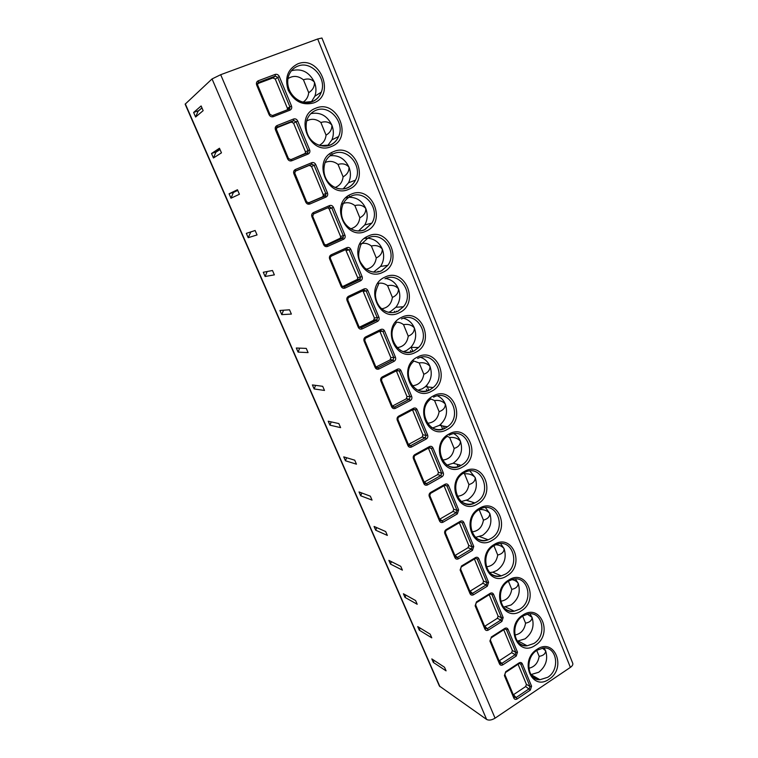 <?xml version="1.0" encoding="UTF-8"?>
<svg xmlns="http://www.w3.org/2000/svg" width="758" height="758" viewBox="0 0 758 758"><rect width="100%" height="100%" fill="white"/><g stroke="black" fill="none" stroke-linecap="round" stroke-linejoin="round"><path stroke-width="1.14" d="M212.05 78.936L220.692 74.701L317.687 38.98L321.932 38.014L572.745 663.278C573.162 664.595 572.375 665.96 570.386 667.381L495.069 718.167C491.696 720.166 488.882 720.593 486.627 719.446L439.384 686.018L185.142 104.178L212.05 78.936L486.627 719.446M505.719 671.692L519.078 662.899C520.5 662.151 521.58 662.454 522.309 663.809L531.585 686.217L530.344 690.074L517.136 698.952C515.677 699.738 514.587 699.454 513.858 698.118L504.411 675.615L505.719 671.692L504.866 674.677M491.222 637.08L504.781 628.41C506.221 627.671 507.32 627.994 508.068 629.377L517.496 652.174L516.236 656.049L502.838 664.823C501.36 665.59 500.252 665.287 499.513 663.923L489.905 641.022L491.165 637.838M476.479 601.871L490.236 593.315C491.696 592.595 492.814 592.936 493.572 594.348L503.17 617.543L501.891 621.437L488.294 630.087C486.797 630.846 485.67 630.523 484.912 629.131L475.143 605.832L476.479 601.871L475.636 604.969M461.47 566.027L475.437 557.604C476.924 556.903 478.052 557.263 478.819 558.703L488.588 582.305L487.299 586.218L473.494 594.755C471.978 595.485 470.832 595.144 470.064 593.722L460.115 570.016L461.47 566.027L460.637 569.192M454.952 557.699C455.729 559.148 456.894 559.508 458.438 558.788L472.442 550.384L473.75 546.442L463.811 522.433C463.024 520.964 461.878 520.575 460.371 521.258L446.197 529.558C444.766 530.6 444.311 531.936 444.823 533.566L454.952 557.699L455.53 556.969M430.648 492.425L445.041 484.267C446.566 483.595 447.732 484.011 448.537 485.508L458.647 509.954L457.32 513.915L443.108 522.186C441.535 522.887 440.36 522.499 439.564 521.021L429.255 496.452C428.744 494.785 429.208 493.439 430.648 492.425L429.824 495.713M414.816 454.62L429.426 446.614C430.98 445.96 432.164 446.396 432.979 447.921L443.278 472.803C443.79 474.48 443.345 475.806 441.933 476.791L427.503 484.921C425.911 485.603 424.707 485.196 423.902 483.689L413.404 458.675C412.883 456.97 413.356 455.615 414.816 454.62L414.74 455.624M398.689 416.123L413.536 408.268C415.109 407.633 416.313 408.098 417.146 409.652L427.626 434.988C428.147 436.693 427.702 438.029 426.271 438.996L411.613 446.974C409.993 447.646 408.77 447.211 407.956 445.676L397.268 420.197C396.737 418.473 397.211 417.108 398.689 416.123L398.642 417.194M382.269 376.916L397.344 369.222C398.954 368.606 400.177 369.089 401.02 370.681L411.698 396.481C412.229 398.215 411.765 399.551 410.324 400.518L395.43 408.335C393.79 408.988 392.549 408.524 391.715 406.961L380.829 381.018C380.289 379.256 380.762 377.891 382.269 376.916L381.52 380.45L381.549 378.792M365.546 336.978L380.867 329.446C382.496 328.849 383.738 329.37 384.59 330.99L395.468 357.274C396.008 359.027 395.543 360.382 394.075 361.329L378.953 368.985C377.285 369.61 376.025 369.127 375.172 367.526L364.086 341.1C363.527 339.309 364.02 337.935 365.546 336.978L364.797 340.579L364.731 339.139M348.509 296.283L364.067 288.931C365.726 288.362 366.986 288.902 367.867 290.56L378.943 317.327C379.493 319.118 379.019 320.473 377.531 321.411L362.163 328.896C360.467 329.503 359.188 328.991 358.316 327.361L347.022 300.433C346.453 298.614 346.956 297.231 348.509 296.283L347.77 299.95L347.647 298.709M331.142 254.821L346.956 247.658C348.642 247.099 349.931 247.667 350.821 249.363L362.106 276.642C362.665 278.451 362.191 279.825 360.675 280.744L345.061 288.059C343.336 288.637 342.029 288.097 341.147 286.429L329.635 258.99C329.057 257.142 329.559 255.749 331.142 254.821L331.199 256.176L330.251 257.464L330.384 258.554L330.251 257.464M313.442 212.562L329.522 205.589C331.227 205.058 332.544 205.655 333.444 207.379L344.947 235.179C345.525 237.027 345.042 238.4 343.497 239.301L327.627 246.435C325.883 246.994 324.557 246.426 323.657 244.72L311.917 216.76C311.33 214.874 311.841 213.472 313.442 212.562L313.528 213.993L329.578 207.01L331.815 208.043L343.317 235.814L343.251 237.444L326.632 245.279L324.424 244.332L312.703 216.39M295.412 169.489L311.746 162.705C313.49 162.203 314.816 162.828 315.745 164.6L327.465 192.93C328.053 194.806 327.56 196.189 325.997 197.08L309.87 204.016C308.089 204.556 306.734 203.949 305.815 202.215L293.858 173.705C293.261 171.782 293.772 170.379 295.412 169.489L295.516 170.995L311.832 164.211L314.106 165.291L325.836 193.593L325.826 195.138L324.993 195.962L308.876 202.888L306.611 201.855L294.673 173.374L295.516 170.995M277.011 125.563L293.63 118.997C295.393 118.513 296.748 119.177 297.695 120.977L309.643 149.866C310.24 151.771 309.747 153.163 308.155 154.035L291.754 160.772C289.944 161.283 288.571 160.649 287.642 158.877L275.448 129.808C274.832 127.856 275.353 126.444 277.011 125.563L277.153 127.154L293.734 120.588L296.056 121.716L308.013 150.567L308.051 152.017L307.161 152.955L290.778 159.673L288.457 158.574L276.13 128.746M258.26 80.774L275.154 74.426C276.954 73.971 278.328 74.672 279.295 76.511L291.479 105.959C292.086 107.901 291.584 109.304 289.963 110.156L273.297 116.675C271.449 117.168 270.056 116.505 269.099 114.685L256.668 85.048C256.043 83.058 256.574 81.637 258.26 80.774L258.421 82.451L275.296 76.103L277.655 77.288L289.84 106.707L289.916 108.081L289.035 109.076M446.083 670.858L444.52 667.248L431.814 658.901L433.349 662.426L446.083 670.858M419.288 630.173L417.724 626.591L430.174 634.171L431.766 637.838L419.288 630.173L420.103 628.031M404.999 597.389L403.417 593.751L415.592 600.535L417.203 604.268L404.999 597.389L405.871 595.115M402.403 570.13L400.755 566.34L388.863 560.38L390.474 564.075L402.403 570.13M387.347 535.413L385.68 531.557L374.073 526.45L375.712 530.212L387.347 535.413M372.036 500.1L370.34 496.177L359.036 491.951L360.704 495.779L372.036 500.1M356.459 464.18L354.735 460.191L343.753 456.875L345.449 460.769L356.459 464.18M340.617 427.635L338.854 423.58L328.205 421.211L329.929 425.162L340.617 427.635M324.49 390.446L322.7 386.315L312.391 384.931L314.144 388.949L324.49 390.446M308.08 352.603L306.251 348.396L296.302 348.017L298.084 352.11L308.08 352.603M291.375 314.077L289.518 309.804L279.929 310.467L281.749 314.636L291.375 314.077M274.368 274.86L272.473 270.502L263.282 272.264L265.12 276.499L274.368 274.86M257.047 234.933L255.124 230.489L246.331 233.379L248.207 237.69L257.047 234.933M239.414 194.266L237.453 189.746L229.077 193.792L230.991 198.189L239.414 194.266M221.459 152.841L219.46 148.236L211.51 153.504L213.453 157.967L221.459 152.841M203.153 110.649L201.126 105.959L193.622 112.468L195.611 117.016L203.153 110.649M433.349 662.426L434.107 660.408M390.474 564.075L391.412 561.65M375.712 530.212L376.726 527.615M360.704 495.779L361.803 492.984M345.449 460.769L346.633 457.747M329.929 425.162L331.227 421.884M314.144 388.949L315.584 385.358M298.084 352.11L299.685 348.149M281.749 314.636L283.549 310.221M265.12 276.499L267.176 271.516M248.207 237.69L250.841 231.901M255.133 230.517L250.566 232.014M230.991 198.189L233.379 192.485L237.737 190.391M234.326 192.03L229.077 193.792M237.586 190.04L234.175 191.689M213.453 157.967L215.878 152.244L220.019 149.534M216.779 151.657L211.51 153.504M219.924 149.317L216.693 151.448M195.611 117.016L198.065 111.274L201.969 107.911M198.918 110.545L193.622 112.468M201.95 107.854L198.89 110.478M544.064 647.957L545.646 650.809C548.176 659.327 545.874 666.471 538.739 672.242L530.941 674.601M536.73 650.449L539.146 656.362C543.363 655.651 545.523 653.803 545.646 650.809L542.34 648.109M528.771 668.281C534.57 666.993 538.028 663.023 539.146 656.362M529.908 613.772L532.031 617.334C534.608 625.975 532.287 633.157 525.048 638.88L517.316 641.154M522.698 616.14L525.569 623.152C529.776 622.337 531.936 620.404 532.031 617.334L527.227 614.094M514.786 635.052C520.803 633.963 524.394 629.993 525.569 623.152M515.44 578.989L518.188 583.29C520.812 592.064 518.453 599.284 511.119 604.96L503.539 607.139M508.429 581.225L511.764 589.373C515.971 588.464 518.112 586.436 518.188 583.29C516.624 581.187 514.445 579.965 511.641 579.652M500.631 601.246C506.827 600.345 510.541 596.385 511.764 589.373M500.621 543.6L504.108 548.669C506.78 557.585 504.392 564.843 496.954 570.461L492.757 572.205L489.602 572.555M493.913 545.722L497.722 555.036C501.929 554.022 504.051 551.9 504.108 548.669C502.08 546.167 499.247 544.879 495.618 544.784M486.304 566.861C492.653 566.112 496.462 562.171 497.722 555.036M485.452 507.595L489.791 513.46C492.51 522.508 490.094 529.804 482.543 535.366L475.531 537.375M479.141 509.584L483.443 520.111C487.64 518.984 489.753 516.766 489.791 513.46C487.299 510.608 483.831 509.3 479.388 509.547M471.798 531.879C478.279 531.254 482.164 527.331 483.443 520.111M469.903 470.974L475.228 477.635C477.995 486.825 475.55 494.169 467.885 499.664L461.309 501.578M464.521 473.835L468.918 484.589C473.115 483.348 475.219 481.036 475.228 477.635C472.651 474.716 469.079 473.447 464.521 473.835L463.526 473.172M457.131 496.3C463.697 495.751 467.629 491.847 468.918 484.589M453.947 433.728C456.866 435.386 459.026 437.878 460.409 441.194C463.214 450.413 460.798 457.766 453.161 463.233L446.974 465.147M449.674 437.508L454.146 448.442C458.334 447.097 460.419 444.671 460.409 441.194C457.804 438.247 454.231 437.025 449.674 437.508L446.339 435.831M442.302 460.097C448.916 459.594 452.867 455.71 454.146 448.442M437.555 395.847C441.109 397.495 443.695 400.252 445.325 404.109C448.063 412.636 446.102 419.714 439.432 425.352L432.515 428.033M434.561 400.546L439.109 411.679C443.288 410.201 445.363 407.681 445.325 404.109C442.7 401.143 439.119 399.949 434.561 400.546L429.739 398.481M427.332 423.277C433.936 422.746 437.859 418.88 439.109 411.679M420.728 357.34C424.992 358.894 428.071 361.898 429.976 366.36C432.629 374.234 431.084 381.018 425.342 386.713L422.358 388.759L417.952 390.228M419.183 362.93L423.817 374.262C427.986 372.661 430.042 370.027 429.976 366.36C427.332 363.376 423.731 362.229 419.183 362.93L412.74 360.637M412.229 385.803C418.748 385.187 422.613 381.34 423.817 374.262M403.436 318.227C408.486 319.573 412.125 322.813 414.351 327.939C416.891 335.207 415.725 341.669 410.845 347.325L406.639 350.461L403.284 351.674M403.531 324.642L408.249 336.173C412.409 334.449 414.446 331.701 414.351 327.939C411.689 324.926 408.079 323.827 403.531 324.642C401.086 322.747 398.367 321.97 395.373 322.302M397.012 347.647C403.37 346.889 407.112 343.071 408.249 336.173M385.699 278.499C391.592 279.512 395.847 282.961 398.452 288.826C400.868 295.554 400.034 301.684 395.932 307.227L390.626 311.472L388.484 312.315M387.594 285.671L392.398 297.411C396.548 295.554 398.566 292.692 398.452 288.826C395.761 285.794 392.142 284.743 387.594 285.671C384.581 283.331 381.283 282.601 377.702 283.473M381.681 308.8C387.783 307.833 391.355 304.034 392.398 297.411M367.526 238.192C374.31 238.723 379.218 242.323 382.259 249.003C384.552 255.238 383.993 261.046 380.573 266.428L373.552 272.113M364.342 238.448L366.881 238.183M371.373 245.99L376.262 257.938C380.402 255.948 382.402 252.964 382.259 249.003C379.54 245.943 375.921 244.938 371.373 245.99C367.753 243.195 363.887 242.569 359.775 244.114M366.256 269.194C371.998 267.972 375.333 264.22 376.262 257.938M348.955 197.288C356.639 197.184 362.239 200.908 365.763 208.45C367.943 214.249 367.621 219.754 364.778 224.936L358.562 230.944M345.714 197.904L346.643 197.648M354.858 205.579L359.832 217.754C363.963 215.613 365.934 212.515 365.763 208.45C363.025 205.361 359.387 204.404 354.858 205.579C350.603 202.329 346.198 201.855 341.659 204.177M350.717 228.783C355.985 227.286 359.027 223.61 359.832 217.754M330.043 155.778C338.589 154.897 344.89 158.687 348.964 167.139C351.039 172.568 350.897 177.77 348.547 182.744L343.185 188.875M338.03 164.429L343.099 176.822C347.211 174.539 349.163 171.308 348.964 167.139C346.207 164.022 342.559 163.122 338.03 164.429C333.89 161.189 329.569 160.554 325.059 162.544M335.045 187.51C339.726 185.738 342.417 182.185 343.099 176.822M310.846 113.634C320.179 111.862 327.181 115.671 331.852 125.051C333.823 130.149 333.842 135.085 331.909 139.851L327.484 145.858M320.89 122.512L326.054 135.142C330.156 132.697 332.089 129.343 331.852 125.051C329.067 121.915 325.419 121.072 320.89 122.512C316.19 118.835 311.415 118.333 306.583 120.996M319.184 145.318C323.202 143.328 325.495 139.936 326.054 135.142M291.764 70.665C301.684 68.173 309.236 72.01 314.418 82.177C316.294 86.98 316.437 91.661 314.854 96.219L311.367 101.875M303.437 79.798L308.696 92.665C312.779 90.069 314.684 86.573 314.418 82.177C311.604 79.012 307.947 78.216 303.437 79.798C298.188 75.724 293.024 75.336 287.945 78.661M303.067 102.15C306.355 100.037 308.231 96.872 308.696 92.665M517.136 698.952L516.084 697.55L514.369 697.322M513.327 694.802L525.692 686.53L526.403 684.341L518.065 664.245M502.838 664.823L501.787 663.421L500.64 663.657L499.967 662.994L490.454 640.32M500.631 663.657L500.043 663.155M499.096 660.872L511.65 652.704L512.37 650.506L503.757 629.775M488.294 630.087L487.252 628.714L485.471 628.401M484.627 626.364L497.362 618.31L498.091 616.102L489.213 594.698M473.494 594.755L472.452 593.391L470.642 593.021M469.913 591.259L482.837 583.319L483.566 581.092L474.404 559.016M455.539 557.026L457.396 557.452L458.438 558.788M454.933 555.538L468.046 547.712L468.785 545.476L459.339 522.707M445.372 532.779L446.197 529.558M443.108 522.186L442.075 520.86L440.114 520.253L429.881 495.855M441.791 521.011L440.18 520.386M439.687 519.183L453 511.479L453.748 509.234L444.008 485.745M427.503 484.921L426.47 483.623L424.537 483.083M424.167 482.173L437.707 474.593L438.446 472.348L428.403 448.139M411.613 446.974L410.618 445.704L408.609 445.098M408.373 444.501L422.282 436.949L422.869 434.798L412.513 409.851M395.43 408.335L394.473 407.103M410.324 400.518L409.348 399.286L394.463 407.103L392.388 406.421M392.293 406.136L406.222 398.85L407.008 396.567L396.33 370.851M378.953 368.985L378.024 367.772L375.873 367.024M375.911 367.071L390.067 359.936L390.853 357.643L379.805 331.17M362.163 328.896L361.263 327.712M377.531 321.411L376.612 320.236L361.253 327.712L359.036 326.887M359.283 327.267L373.599 320.312L374.405 318L362.911 290.759M345.061 288.059L344.189 286.903L341.896 286.003M342.417 286.685L357.511 279.342L357.653 277.618L345.601 249.638M312.694 216.371L313.528 213.993M327.627 246.435L326.793 245.308L325.447 245.355M325.315 245.298L340.513 238.097L340.579 236.477L329.143 208.895L327.807 207.777M309.87 204.016L309.056 202.907M325.997 197.08L325.163 195.981L308.241 203.078M308.061 203.049L322.358 196.909L323.183 196.085L323.192 194.56L311.529 166.457L309.264 165.386L295.051 171.289M275.448 129.808L276.31 129.523L277.153 127.154L276.395 127.78M291.754 160.772L290.778 159.673M305.114 153.874L305.465 151.837L293.583 123.194L291.271 122.066L276.272 128.007M257.531 84.801L258.421 82.451L257.398 83.75L272.937 77.913L275.277 79.088L287.396 108.29L287.424 109.787M273.297 116.675L272.529 115.614M289.963 110.156L289.186 109.095L272.52 115.614L269.962 114.449L257.559 84.811L269.943 114.411M495.069 718.167L220.692 74.701M570.386 667.381L317.687 38.98M549.152 679.13C531.765 691.874 518.737 660.512 536.996 649.379C554.543 637.052 567.003 668.063 549.152 679.13M535.319 645.285C517.686 657.887 504.43 625.985 522.954 615.032C540.757 602.847 553.425 634.389 535.319 645.285M521.258 610.863C503.369 623.322 489.876 590.861 508.675 580.078C526.734 568.055 539.62 600.137 521.258 610.863M506.941 575.843C488.796 588.151 475.067 555.121 494.14 544.528C512.474 532.656 525.578 565.297 506.941 575.843M492.387 540.217C473.968 552.364 459.992 518.747 479.359 508.343C497.959 496.651 511.299 529.851 492.387 540.217M477.568 503.956C458.874 515.942 444.652 481.718 464.313 471.523C483.187 460.002 496.765 493.79 477.568 503.956M462.484 467.061C443.515 478.866 429.037 444.027 448.992 434.04C468.16 422.708 481.974 457.102 462.484 467.061M447.135 429.492C427.882 441.118 413.138 405.644 433.405 395.884C452.858 384.742 466.919 419.752 447.135 429.492M431.51 391.261C411.954 402.688 396.936 366.559 417.525 357.027C437.281 346.093 451.597 381.729 431.51 391.261M415.602 352.318C395.742 363.556 380.45 326.755 401.352 317.46C421.42 306.744 435.992 343.023 415.602 352.318M399.4 312.666C379.227 323.685 363.641 286.202 384.884 277.163C405.274 266.664 420.112 303.617 399.4 312.666M382.885 272.274C362.4 283.075 346.52 244.881 368.104 236.098C388.816 225.837 403.938 263.481 382.885 272.274M366.076 231.124C345.26 241.698 329.076 202.774 351.011 194.266C372.055 184.251 387.461 222.596 366.076 231.124M348.936 189.197C327.788 199.534 311.292 159.853 333.596 151.638C354.981 141.879 370.671 180.944 348.936 189.197M331.483 146.465C309.975 156.555 293.166 116.097 315.84 108.186C337.575 98.692 353.569 138.496 331.483 146.465M313.679 102.908C302.726 105.798 294.237 101.563 288.211 90.202C284.468 77.903 287.633 69.13 297.733 63.88C319.838 54.671 336.135 95.243 313.679 102.908M439.934 686.672L185.312 103.874M459.765 466.066L459.225 464.749M444.406 428.535L443.402 426.072M428.772 390.323L426.735 385.348M412.854 351.418L411.073 347.088M396.633 311.794L396.387 311.178M366.521 238.192L366.105 237.178M349.533 196.682L348.974 195.327M332.194 154.319L331.521 152.671M537.147 650.175L543.486 647.976C557.064 646.602 560.342 669.646 547.731 677.301L539.942 679.718L532.855 676.894M523.115 615.866L528.364 613.876C542.794 611.223 547.276 635.592 533.907 643.476L527.151 645.788C524.062 645.92 521.343 645.001 518.993 643.011M508.836 580.969L512.863 579.292C528.127 575.114 534.077 600.933 519.846 609.081L514.275 611.185C510.759 611.64 507.652 610.759 504.932 608.56M494.311 545.476L496.983 544.244C513.014 538.275 520.727 565.629 505.539 574.081L501.284 575.862C497.333 576.734 493.79 575.957 490.644 573.522M479.53 509.348L480.761 508.722C497.428 500.706 507.225 529.681 490.976 538.474L488.161 539.791C483.775 541.184 479.767 540.558 476.147 537.896M464.493 472.604C481.595 462.731 493.401 493.155 476.166 502.241L474.849 502.933C470.064 504.961 465.592 504.534 461.423 501.663M449.162 435.225C466.416 425.522 478.582 456.155 461.281 465.26L461.091 465.374C456.032 468.008 451.162 467.828 446.49 464.815M433.567 397.173C450.129 388.011 463.223 416.474 447.4 426.801L445.751 427.834C440.805 430.345 436.011 430.174 431.349 427.332M417.677 358.439C433.604 349.798 447.447 376.224 433.15 387.546L430.127 389.631C425.333 391.981 420.624 391.839 416.009 389.195M401.484 318.985C416.853 310.837 431.283 335.424 418.492 347.534L414.219 350.717C409.604 352.925 405.018 352.811 400.47 350.395M384.998 278.802C399.873 271.108 414.759 294.076 403.398 306.782L398.026 311.102C393.61 313.139 389.186 313.073 384.742 310.913M380.573 266.428L387.85 265.309L381.7 270.758C375.665 273.363 369.923 272.349 364.484 267.716C360.41 262.126 355.796 258.819 360.969 244.417L368.104 237.908C382.563 230.508 397.912 252.12 387.85 265.309L381.52 270.739C377.361 272.605 373.135 272.596 368.843 270.729M351.087 196.161C365.185 189.263 380.677 209.663 371.856 223.117L364.721 229.627C360.846 231.304 356.866 231.361 352.783 229.816M364.778 224.936L371.856 223.117L364.93 229.646C353.152 235.463 335.879 221.876 343.175 203.769C344.985 200.245 347.609 197.715 351.039 196.18M348.547 182.744L355.426 180.205C353.749 183.654 351.219 186.165 347.827 187.747C336.334 192.939 319.213 180.982 325.173 162.269C326.963 158.195 329.787 155.314 333.653 153.647C347.467 147.128 363.148 166.523 355.426 180.205C353.645 183.701 351.03 186.212 347.59 187.738C344.056 189.216 340.389 189.348 336.59 188.136M331.909 139.851L338.57 136.554C336.931 140.505 334.212 143.328 330.403 145.043C319.175 149.525 302.271 139.434 306.924 119.868C308.658 115.273 311.661 112.08 315.934 110.298C329.512 104.168 345.297 122.739 338.57 136.554C336.798 140.571 333.984 143.395 330.137 145.043L320.264 145.65M312.353 101.534L303.825 102.311M314.854 96.219L321.288 92.154C319.724 96.56 316.844 99.686 312.647 101.525C300.708 106.698 284.108 93.177 288.41 76.558C290.049 71.46 293.204 67.983 297.875 66.117C311.263 60.346 327.134 78.245 321.288 92.154C319.582 96.626 316.636 99.734 312.438 101.496M519.078 662.899L519.003 663.62L505.842 672.289M519.202 663.487L520.718 664.084L529.994 686.473L529.283 688.681L516.084 697.55L513.507 694.688M522.309 663.809L520.718 664.084L519.448 663.373M531.585 686.217L529.994 686.473L526.403 684.341M530.344 690.074L525.692 686.53M513.858 698.118L514.36 697.265L504.951 674.885M504.411 675.615L504.932 674.781L514.322 697.18M499.513 663.923L500.034 663.098L490.379 640.122M489.905 641.022L491.156 637.838M504.781 628.41L504.705 629.168L491.355 637.715M504.913 629.026L506.467 629.68L515.904 652.458L515.184 654.666L501.787 663.421L499.285 660.768M508.068 629.377L506.467 629.68L505.065 628.95M517.496 652.174L515.904 652.458L512.37 650.506M516.236 656.049L515.184 654.666L511.65 652.704M490.236 593.315L490.151 594.12L476.621 602.534M490.369 593.969L491.97 594.679L501.569 617.846L500.839 620.072L487.252 628.714L484.826 626.26M493.572 594.348L491.97 594.679L490.417 593.95M503.17 617.543L501.569 617.846L498.091 616.102M501.891 621.437L500.839 620.072L497.362 618.31M484.912 629.131L485.452 628.335L475.711 605.149M475.143 605.832L475.692 605.055M460.115 570.016L460.693 569.277L470.623 592.955L460.703 569.362M475.437 557.604L475.342 558.457L461.613 566.738M475.569 558.305L477.218 559.063L486.987 582.637L486.248 584.873L472.452 593.391L470.102 591.155M478.819 558.703L477.218 559.063L475.55 558.371M488.588 582.305L486.987 582.637L483.566 581.092M487.299 586.218L486.248 584.873L482.837 583.319M470.064 593.722L470.623 592.964L471.618 593.656L470.443 592.538M455.132 555.434L457.396 557.452L471.4 549.057L472.442 550.384M473.75 546.442L472.139 546.812L471.4 549.057L468.046 547.712M445.429 532.931L455.473 556.884L456.809 557.68L455.245 556.296M445.42 532.855L444.823 533.566M446.348 530.306L460.267 522.158L460.371 521.258M468.785 545.476L472.139 546.812L462.2 522.821L460.513 522.025M463.811 522.433L462.2 522.821L460.39 522.167M439.564 521.021L440.171 520.329L429.871 495.779L429.255 496.452M445.041 484.267L444.927 485.224L430.8 493.231M445.173 485.101L446.926 485.925L457.036 510.352L456.288 512.607L442.075 520.86L439.886 519.078M448.537 485.508L446.926 485.925L444.794 485.291M458.647 509.954L457.036 510.352L453.748 509.234M457.32 513.915L456.288 512.607L453 511.479M413.404 458.675L414.001 457.984M414.967 455.501L429.341 447.618L429.426 446.614M429.559 447.523L431.368 448.366L441.668 473.229L440.929 475.493L426.47 483.623L424.376 482.069M432.979 447.921L431.368 448.366L428.981 447.817M443.278 472.803L441.668 473.229L438.446 472.348M441.933 476.791L440.9 475.512L437.688 474.603L440.929 475.493L426.47 483.623C425.086 483.822 424.433 483.623 424.527 483.017L414.058 458.107M423.902 483.689L424.527 483.026L414.048 458.031L414.465 455.833M397.268 420.197L397.893 419.553M398.85 417.089L413.47 409.339L413.536 408.268M413.66 409.254L415.526 410.135L426.015 435.443L425.418 437.622L410.59 445.695L408.581 444.396M417.146 409.652L412.788 409.699M427.626 434.988L426.015 435.443L422.869 434.798M426.271 438.996L425.266 437.745L422.092 437.072M407.956 445.676L408.6 445.05L397.941 419.657M380.829 381.018L381.52 380.459L392.388 406.364L381.52 380.507M382.42 377.967L397.306 370.359L397.344 369.222M397.467 370.283L399.4 371.193L410.078 396.974L409.292 399.276L394.406 407.084L392.502 406.042M401.02 370.681L396.377 370.956M411.698 396.481L407.008 396.567M406.553 398.623L409.348 399.286L406.222 398.85M391.715 406.961L392.388 406.373C392.284 407.037 392.985 407.283 394.463 407.103M364.086 341.1L364.806 340.579L375.873 366.976L364.797 340.626M365.688 338.115L380.838 330.659L380.867 329.446M380.971 330.602L382.97 331.54L393.847 357.795L393.051 360.107L377.939 367.753L376.12 366.986M384.59 330.99L380.033 331.559M395.468 357.274L390.853 357.643M394.075 361.329L393.137 360.126L390.067 359.936M375.172 367.526L375.873 366.986C375.959 367.81 376.679 368.075 378.015 367.772L393.137 360.126L390.522 359.586M347.022 300.433L347.77 299.96L359.046 326.85L347.77 299.95M348.642 297.515L364.067 290.21L364.067 288.931M364.172 290.172L366.237 291.138L377.313 317.886L377.086 319.734L361.159 327.693L359.444 327.2M367.867 290.56L363.385 291.432M378.943 317.327L374.405 318M374.177 319.829L377.086 319.734L376.612 320.236L373.599 320.312M358.316 327.361L359.046 326.85L361.253 327.712M329.635 258.99L330.412 258.563L341.905 285.965L330.412 258.563M331.265 256.138L346.984 249.003L349.192 249.979L360.476 277.229L359.662 279.569L344.056 286.875L342.455 286.666M346.956 247.658L346.984 249.003M350.821 249.363L346.425 250.547M362.106 276.642L357.653 277.618M360.675 280.744L359.785 279.588L356.838 279.939M341.147 286.429L341.905 285.974L344.179 286.894L359.785 279.588L360.334 278.972L357.511 279.342M311.917 216.76L312.722 216.371L312.552 215.395M329.522 205.589L329.578 207.01M333.444 207.379L329.143 208.895M344.947 235.179L340.579 236.477M343.497 239.301L342.644 238.183L339.755 238.817M323.657 244.72L324.433 244.303L312.722 216.371M327.465 192.93L323.192 194.56M323.183 196.085L325.826 195.138L325.163 195.981L322.358 196.909M305.815 202.215L306.63 201.846L294.511 172.492M293.858 173.705L294.691 173.364M311.746 162.705L311.832 164.211L309.264 165.386M315.745 164.6L311.529 166.457M276.31 129.523L288.476 158.555L287.642 158.877M293.63 118.997L293.734 120.588L291.271 122.066M297.695 120.977L293.583 123.194M309.643 149.866L305.465 151.837M308.155 154.035L307.35 152.955L306.128 153.457M256.668 85.048L257.559 84.811L257.379 84.1M275.154 74.426L275.296 76.103L272.937 77.913M279.295 76.511L275.277 79.088M291.479 105.959L287.396 108.29M287.471 109.654L289.916 108.081L289.186 109.095L272.378 115.586M269.099 114.685L269.971 114.42L272.52 115.614M472.641 502.232L473.2 503.587M457.131 464.379L458.088 466.701M440.72 424.328L442.7 429.151M426.337 389.205L427.038 390.91M410.523 350.594L411.082 351.977M394.416 311.282L394.842 312.324M378.015 271.241L378.289 271.923M347.363 196.436L347.714 197.288M329.882 153.77L330.441 155.115M531.045 674.601L539.942 679.718C527.331 680.684 524.536 657.745 536.872 650.355M518.368 641.145L527.151 645.788C513.659 647.872 509.783 623.626 522.821 616.055M505.614 607.025L514.275 611.185C499.901 614.624 494.699 588.947 508.523 581.168M492.757 572.205L501.284 575.862C486.096 580.922 479.264 553.71 493.989 545.675M479.757 536.655L488.161 539.791C472.243 546.736 463.47 517.875 479.189 509.556M466.587 500.337L474.849 502.933C458.363 512.001 447.324 481.453 464.133 472.803M453.161 463.233L461.101 465.374C445.164 475.967 431.207 446.576 447.466 436.248M439.432 425.352L447.4 426.801L445.789 427.844C430.468 437.792 415.791 410.571 430.487 399.21M425.342 386.713L433.15 387.546L430.203 389.64C415.431 398.964 400.215 373.722 413.337 361.575M410.845 347.325L418.492 347.534L414.332 350.736C400.034 359.481 384.439 336.002 396.036 323.268M395.932 307.227L403.398 306.782L398.168 311.121C391.848 313.916 385.964 312.77 380.525 307.682C377.835 304.669 376.195 301.106 375.617 296.994C375.011 293.848 375.996 289.594 378.583 284.241M500.64 663.657L499.967 662.947M485.347 628.069L475.692 605.045M445.42 532.846L455.53 556.959M441.791 521.002L439.754 519.334M422.282 436.949L425.266 437.745L410.618 445.704C408.95 445.789 408.278 445.571 408.6 445.041L397.931 419.6L398.121 417.667M340.513 238.097L343.251 237.444L342.644 238.183L326.783 245.298L324.433 244.303M309.046 202.907L306.63 201.846M305.502 153.277L290.958 159.682L288.476 158.555"/></g></svg>
